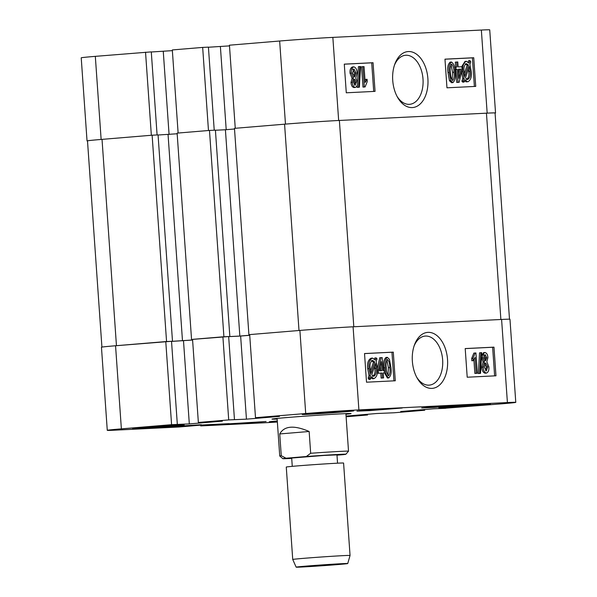 <?xml version="1.0" encoding="UTF-8"?>
<svg xmlns="http://www.w3.org/2000/svg" width="597" height="597" viewBox="0 0 597 597"><rect width="100%" height="100%" fill="white"/><g stroke="black" fill="none" stroke-linecap="round" stroke-linejoin="round"><path stroke-width="0.9" d="M447.526 359.506A28.089 17.597 85.2 0 0 433.415 333.417A28.089 17.597 85.2 0 0 414.467 344.887A28.089 17.597 85.2 0 0 412.363 361.245A28.089 17.597 85.2 0 0 417.243 378.214A28.089 17.597 85.2 0 0 437.482 386.61A28.089 17.597 85.2 0 0 447.526 359.506M416.669 377.162A24.611 15.418 85.2 0 0 429.28 385.125A24.611 15.418 85.2 0 0 442.638 359.842A24.611 15.418 85.2 0 0 425.198 336.081A24.611 15.418 85.2 0 0 414.079 346.014M311.828 413.467A25.858 0.425 176 0 0 302.216 414.467A25.858 0.425 176 0 0 316.888 413.825A25.858 0.425 176 0 0 344.185 411.863A25.858 0.425 176 0 0 353.797 410.863A25.858 0.425 176 0 0 339.126 411.505A25.858 0.425 176 0 0 311.828 413.467M448.466 406.706A25.858 0.425 176 0 0 438.855 407.714A25.858 0.425 176 0 0 453.526 407.072A25.858 0.425 176 0 0 480.831 405.109A25.858 0.425 176 0 0 490.443 404.102A25.858 0.425 176 0 0 475.772 404.744A25.858 0.425 176 0 0 448.466 406.706M277.292 420.952A25.858 0.425 176 0 0 269.247 421.818A25.858 0.425 176 0 0 277.329 421.564M142.22 427.571A25.858 0.425 176 0 0 132.609 428.579A25.858 0.425 176 0 0 147.28 427.937A25.858 0.425 176 0 0 174.578 425.974A25.858 0.425 176 0 0 184.189 424.967A25.858 0.425 176 0 0 169.518 425.616A25.858 0.425 176 0 0 142.22 427.571M365.386 410.288L356.946 411.169L369.827 410.609L402.229 408.005L365.386 410.288M430.109 407.087L421.676 407.967L434.549 407.408L466.951 404.803L430.109 407.087M164.533 426.997L156.093 427.877L168.973 427.318L201.376 424.713L164.533 426.997M229.255 423.795L220.823 424.676L233.703 424.116L266.098 421.512L229.255 423.795M345.939 414.258A39.648 0.649 176 0 0 351.073 413.579A39.648 0.649 176 0 0 342.32 413.781A39.648 0.649 176 0 0 298.351 416.646A39.648 0.649 176 0 0 271.978 419.109A39.648 0.649 176 0 0 277.157 419.064M486.443 373.08C484.421 372.498 483.316 370.491 483.145 367.073L484.458 361.879L482.824 357.812C482.592 354.894 483.309 353.118 484.988 352.506C486.749 352.969 487.719 354.685 487.898 357.648L486.853 361.76L488.868 366.856C489.159 370.23 488.346 372.304 486.443 373.08L485.1 373.192C483.077 372.61 481.98 370.603 481.801 367.185L483.115 361.991L481.451 357.29M481.555 355.573L483.645 352.618L484.988 352.506M480.51 373.379L478.324 373.528L479.548 352.82L480.883 352.708L481.727 352.663L480.51 373.379L479.667 373.416L480.883 352.708M477.346 373.274L476.197 373.326L475.093 357.439L473.182 360.67L473.018 358.327L475.182 352.991L475.921 352.954L477.346 373.274L474.861 373.438L473.906 359.76M473.182 360.67L471.846 360.782L471.682 358.439L473.839 353.103L475.182 352.991M494.629 375.871L492.629 347.26L465.205 348.611M384.095 370.565L383.856 367.886C383.073 363.013 383.789 359.528 386.005 357.446L387.341 357.334L389.468 359.349L390.916 367.491C391.699 372.356 390.983 375.834 388.766 377.916L387.431 378.028L384.393 372.685M383.61 377.908L382.461 377.961L382.117 373.013L378.356 373.2L378.192 370.856L381.058 357.648L382.184 357.588L383.095 370.61L384.244 370.558L384.408 372.901L383.259 372.961L383.61 377.908L381.125 378.073L380.782 373.125L377.259 373.297M377.379 368.565L379.722 357.752L381.058 357.648M374.491 358.976L374.812 357.999L376.155 357.887L377.05 358.879L376.162 361.551L377.356 368.274C377.961 373.655 376.811 377.11 373.916 378.647L372.573 378.759L370.737 377.991M373.916 378.647L371.147 376.729L370.282 379.349L368.946 379.461L368.148 378.162L369.036 375.476L367.677 368.707C367.051 363.2 368.23 359.692 371.192 358.178L372.535 358.066L375.394 360.178L376.155 357.887M393.945 380.849L391.945 352.237L364.521 353.596M445.705 408.184L501.681 403.826A37.924 0.619 176 0 0 515.778 402.356A37.924 0.619 176 0 0 507.405 402.55L358.894 409.893A37.924 0.619 176 0 0 305.709 413.52L299.895 330.425L249.68 334.596L255.494 417.699L305.709 413.52M255.494 417.699L279.471 416.407L246.442 419.154L228.711 419.922L222.905 336.827L192.547 339.35L198.361 422.452L228.711 419.922M198.361 422.452L222.345 421.161L189.316 423.907L171.585 424.676L165.772 341.581L115.557 345.753L121.37 428.855L171.585 424.676M121.37 428.855A37.924 0.619 176 0 0 107.273 430.325A37.924 0.619 176 0 0 115.646 430.131L179.107 426.989L202.48 424.967L229.091 423.646L200.682 425.922L200.629 425.116M277.366 422.034A37.924 0.619 176 0 1 264.15 422.788L200.682 425.922M346.111 416.773L367.558 414.99L346.066 416.154M346.066 416.072L376.603 413.527L394.333 412.758L424.683 410.236L400.706 411.527L433.735 408.773L445.713 408.288M107.273 430.325L101.46 347.23A37.924 0.619 -4 0 1 115.557 345.753M165.772 341.581L171.526 341.297L177.331 424.392M171.533 341.402L192.6 340.051M222.905 336.827L228.658 336.544L234.464 419.639M228.666 336.648L240.636 336.051L246.442 419.154M249.733 335.298L240.636 336.051M299.895 330.425A37.924 0.619 -4 0 1 353.088 326.798L501.592 319.455A37.924 0.619 -4 0 1 509.965 319.261L515.778 402.356M367.506 414.288L367.558 414.99M424.639 409.535L424.683 410.236M393.289 352.126L364.521 353.551L366.521 382.199L395.289 380.782L393.289 352.126L391.945 352.237M493.973 347.148L465.205 348.566L467.205 377.222L495.973 375.804L493.973 347.148L492.629 347.26M183.503 340.805L189.316 423.907M210.301 424.579L210.345 425.206M207.778 424.698L207.823 425.333M415.773 410.273L415.81 410.781M418.9 410.012L418.93 410.52M358.64 415.027L358.678 415.527M361.767 414.766L361.804 415.273M370.282 379.349L369.491 378.05L368.148 378.162M369.491 378.05L370.379 375.364L369.036 375.476M370.379 375.364L369.013 368.595L367.677 368.707M369.013 368.595C368.394 363.088 369.565 359.581 372.535 358.066M372.371 358.081L371.192 358.178M374.782 362.051L372.662 360.409C370.453 361.648 369.618 364.349 370.155 368.506L371.028 373.394L374.782 362.051L373.438 362.155L371.319 360.521M370.468 371.162L373.438 362.155M376.214 368.356L375.513 363.528L371.759 374.879L373.789 376.304C375.916 375.043 376.722 372.394 376.214 368.356L374.879 368.468L374.64 366.162M372.453 376.416C374.58 375.155 375.386 372.506 374.879 368.468M382.461 377.961L381.125 378.073M382.117 373.013L380.782 373.125M378.356 373.2L377.259 373.289M378.192 370.856L377.431 370.916M384.408 372.901L383.267 372.998M381.319 361.603L379.326 370.797L381.953 370.67L381.319 361.603M380.61 370.737L380.304 366.304M388.766 377.916C386.266 376.043 385.072 372.662 385.192 367.774L383.856 367.886M385.192 367.774C384.408 362.901 385.125 359.416 387.341 357.334M389.774 367.536C389.901 363.909 389.125 361.2 387.446 359.416C386.095 361.424 385.729 364.185 386.341 367.707C386.214 371.327 386.983 374.035 388.654 375.826C390.013 373.826 390.386 371.065 389.774 367.536L388.431 367.648L386.811 359.879M387.953 375.476L388.431 367.648M476.197 373.326L474.861 373.438M473.018 358.327L471.682 358.439M479.667 373.416L478.324 373.528M484.458 361.879L483.115 361.991M482.824 357.812L481.488 357.924M483.145 367.073L481.801 367.185M486.749 357.7L485.13 354.588L483.966 357.7L485.585 360.842L486.749 357.7L485.413 357.812L483.794 354.7M484.906 360.543L485.413 357.812M487.727 366.916L485.704 362.924L484.286 367.006L486.294 370.998L487.727 366.916L486.383 367.028L484.361 363.036M485.637 370.767L486.383 367.028M192.555 339.387L228.658 336.551M171.533 341.372L192.592 339.992M101.923 347.096L87.498 140.885A39.074 0.642 -4 0 1 102.027 139.37L116.452 345.685L171.526 341.297M339.38 120.452L486.451 113.176L500.876 319.492L353.805 326.76L339.38 120.452A39.074 0.642 -4 0 0 284.575 124.183L234.472 128.355L248.904 334.663L249.68 334.626M284.575 124.183L299 330.499L248.904 334.663M249.725 335.238L239.837 336.059L225.412 129.75L215.42 130.243M228.658 336.611L239.837 336.059M223.905 336.745L209.48 130.43L215.413 130.139L229.838 336.447M234.517 128.989L225.412 129.75M486.451 113.176A39.074 0.642 -4 0 1 495.07 112.975L509.495 319.194M166.556 341.514L152.123 135.206L102.027 139.37M152.123 135.206L158.056 134.907L172.488 341.223M158.063 135.012L177.167 133.765M209.48 130.43L177.122 133.124L191.547 339.432M182.488 340.835L168.055 134.519M427.892 78.692A28.089 17.597 85.2 0 0 413.773 52.603A28.089 17.597 85.2 0 0 394.833 64.073A28.089 17.597 85.2 0 0 392.729 80.431A28.089 17.597 85.2 0 0 397.602 97.401A28.089 17.597 85.2 0 0 417.848 105.796A28.089 17.597 85.2 0 0 427.892 78.692M397.035 96.356A24.611 15.418 85.2 0 0 409.646 104.311A24.611 15.418 85.2 0 0 423.004 79.028A24.611 15.418 85.2 0 0 405.564 55.267A24.611 15.418 85.2 0 0 394.445 65.2M353.931 87.543C352.163 87.08 351.193 85.364 351.021 82.408L352.066 78.297L350.043 73.192C349.76 69.819 350.566 67.745 352.476 66.968L353.812 66.857C355.834 67.446 356.939 69.446 357.11 72.871L355.797 78.065L357.431 82.125C357.663 85.05 356.946 86.819 355.267 87.438L353.931 87.543M359.372 87.229L358.528 87.274L359.745 66.566L360.588 66.521L359.372 87.229L357.185 87.386L357.357 84.483M357.461 82.759L358.409 66.677L359.745 66.566M365.013 80.289L365.73 79.379L367.073 79.274L367.237 81.617L365.073 86.953L364.327 86.983L362.909 66.67L364.051 66.61L365.163 82.498L367.073 79.274M365.073 86.953L362.991 87.095L361.573 66.782L362.909 66.67M373.707 91.438L371.707 62.827L344.282 64.185M451.571 82.714L449.444 80.699L447.996 72.558C447.213 67.692 447.929 64.222 450.145 62.14L451.489 62.028C453.989 63.894 455.183 67.274 455.056 72.17C455.847 77.035 455.13 80.52 452.914 82.61L451.571 82.714M455.847 67.036L456.996 66.983L456.645 62.036L457.787 61.976L458.138 66.924L461.899 66.737L462.063 69.088L459.19 82.296L456.727 82.461L455.817 69.439L454.817 69.491L456.011 69.386L455.847 67.036L454.526 67.364M455.653 67.058L455.31 62.148L456.645 62.036M464.1 82.05L463.205 81.065L464.093 78.386L462.899 71.67C462.294 66.282 463.436 62.827 466.339 61.29L469.108 63.207L469.966 60.588L470.764 61.887L469.876 64.573L471.242 71.349C471.861 76.849 470.69 80.356 467.72 81.871L464.854 79.767L464.1 82.05L462.765 82.162L461.862 81.177L462.75 78.498L461.541 71.491M461.653 66.752L465.003 61.401L466.339 61.29M468.182 62.066L468.63 60.7L469.966 60.588M466.541 81.976L464.421 81.073M474.391 86.461L472.391 57.849L444.966 59.207M332.85 37.387L338.656 120.49A37.924 0.619 176 0 0 285.47 124.109L235.255 128.288L229.442 45.193L279.657 41.014A37.924 0.619 -4 0 1 332.85 37.387L481.354 30.044A37.924 0.619 -4 0 1 489.727 29.85L495.54 112.945A37.924 0.619 176 0 0 487.167 113.139L481.354 30.044M95.319 56.349L101.132 139.444A37.924 0.619 176 0 0 87.035 140.914L81.222 57.819A37.924 0.619 -4 0 1 95.319 56.349L151.287 51.887L157.093 134.959M151.295 51.991L172.361 50.641M202.667 47.417L208.472 130.512L178.122 133.041L172.317 49.939L202.667 47.417L208.42 47.133L214.226 130.198M208.428 47.238L229.494 45.887M101.132 139.444L151.347 135.265L145.534 52.17M87.035 140.914A37.924 0.619 176 0 0 87.505 140.982M495.077 113.079A37.924 0.619 176 0 0 495.54 112.945M338.656 120.49L487.167 113.139M446.966 87.811L475.734 86.393L473.734 57.737L444.966 59.163L446.966 87.811M346.282 92.796L375.05 91.371L373.05 62.715L344.282 64.14L346.282 92.796M226.203 129.683L220.397 46.648M169.07 134.437L163.265 51.402M371.707 62.827L373.05 62.715M472.391 57.849L473.734 57.737M463.205 81.065L461.862 81.177M464.093 78.386L462.75 78.498M462.899 71.67L461.556 71.782M470.1 71.431L469.227 66.543L465.473 77.894L467.593 79.528C469.802 78.289 470.637 75.595 470.1 71.431L468.757 71.543L468.451 68.894M466.257 79.64C468.458 78.401 469.294 75.707 468.757 71.543M468.496 65.058L466.466 63.64C464.339 64.894 463.526 67.543 464.041 71.58L464.742 76.409L468.496 65.058L467.152 65.17L465.123 63.752M464.272 73.886L467.152 65.17M459.19 82.296L456.727 82.461M458.071 82.349L457.16 69.327L455.817 69.439M457.16 69.327L456.011 69.386M460.929 69.14L458.302 69.267L458.936 78.334L460.929 69.14L458.302 69.312M458.615 73.752L459.593 69.252M452.914 82.61L450.787 80.588L449.444 80.699M450.787 80.588L449.34 72.453L447.996 72.558M449.34 72.453C448.556 67.58 449.272 64.11 451.489 62.028M453.914 72.23C454.041 68.618 453.272 65.909 451.601 64.11C450.242 66.11 449.869 68.871 450.481 72.401C450.354 76.035 451.131 78.737 452.81 80.52C454.153 78.513 454.526 75.752 453.914 72.23L452.578 72.341L450.959 64.573M452.108 80.17L452.578 72.341M364.327 86.983L362.991 87.095M358.528 87.274L357.185 87.386M355.267 87.438C353.506 86.968 352.528 85.252 352.357 82.296L351.021 82.408M352.357 82.296L353.402 78.185L352.066 78.297M353.402 78.185L351.387 73.08L350.043 73.192M351.387 73.08C351.096 69.707 351.909 67.633 353.812 66.857M356.29 82.237L354.67 79.102L353.499 82.244L355.118 85.349L356.29 82.237L354.954 82.349L353.327 79.214M354.446 85.035L354.954 82.349M355.969 72.931L353.961 68.939L352.528 73.021L354.551 77.013L355.969 72.931L354.625 73.043L352.618 69.051M353.879 76.774L354.625 73.043M305.597 566.157A25.858 0.425 176 0 0 296.149 567.15A25.858 0.425 176 0 0 310.992 566.493A25.858 0.425 176 0 0 338.29 564.531A25.858 0.425 176 0 0 347.738 563.546A25.858 0.425 176 0 0 333.036 564.187A25.858 0.425 176 0 0 305.597 566.157M296.149 567.15L292.739 559.479A28.731 0.47 -4 0 1 292.731 559.479A28.731 0.47 -4 0 1 303.231 558.374A28.731 0.47 -4 0 1 333.641 556.188A28.731 0.47 -4 0 1 350.051 555.464A28.731 0.47 -4 0 1 350.051 555.471L343.588 463.048A28.731 0.47 -4 0 0 327.178 463.772A28.731 0.47 -4 0 0 296.769 465.958A28.731 0.47 -4 0 0 286.269 467.055L292.731 559.479M292.269 466.347L291.687 458.041L324.007 455.444L336.969 454.877L337.551 463.182M336.992 455.175L342.648 454.705A31.604 0.515 176 0 0 345.85 454.265A31.604 0.515 176 0 0 338.715 454.421A31.604 0.515 176 0 0 306.328 456.511L286.008 458.212A31.604 0.515 176 0 0 282.806 458.668A31.604 0.515 176 0 0 291.717 458.399M277.112 418.422L279.739 455.996A34.477 0.567 -4 0 1 279.739 455.996A34.477 0.567 -4 0 1 281.262 455.72L279.739 433.944C284.232 425.818 294.037 425.004 309.149 431.489L310.671 453.272A34.477 0.567 -4 0 1 340.73 451.369A34.477 0.567 -4 0 1 348.521 451.19A34.477 0.567 -4 0 1 348.514 451.198L345.85 454.265M310.671 453.272L306.328 456.511M286.008 458.212L281.262 455.72M309.149 431.489L279.739 433.944M353.088 326.798L358.894 409.893M507.405 402.55L501.592 319.455M285.47 124.109L279.657 41.014M345.894 413.617L348.521 451.19M282.806 458.668L279.747 456.004M347.738 563.546L350.051 555.471"/></g></svg>
